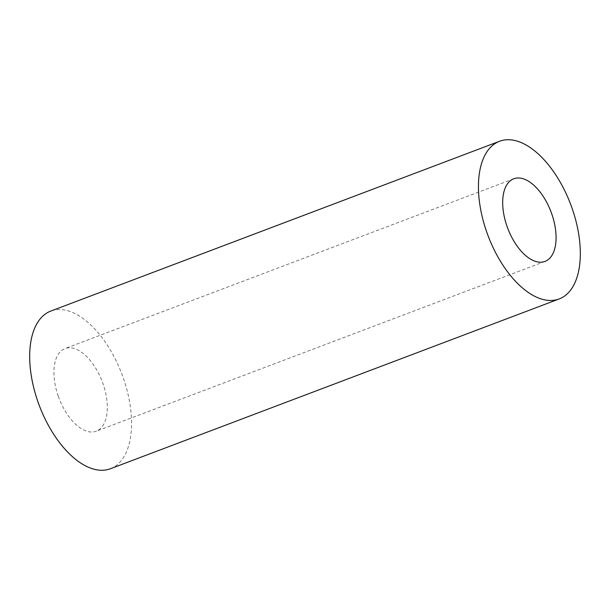 <?xml version="1.0" encoding="UTF-8"?>
<svg xmlns="http://www.w3.org/2000/svg" width="610" height="610" viewBox="0 0 610 610"><rect width="100%" height="100%" fill="white"/><g stroke="black" fill="none" stroke-linecap="round" stroke-linejoin="round"><path stroke-width="0.46" stroke-dasharray="3.05 2.29" d="M58.293 396.264A44.172 23.149 69.3 0 0 96.25 431.217A44.172 23.149 69.3 0 0 102.938 383.537A44.172 23.149 69.3 0 0 64.988 348.592A44.172 23.149 69.3 0 0 58.293 396.264M110.448 468.732A84.287 44.179 69.3 0 0 123.212 377.765A84.287 44.179 69.3 0 0 50.79 311.069M545.012 261.408L96.25 431.217M513.75 178.783L64.988 348.592"/><path stroke-width="0.91" d="M507.062 226.462A44.172 23.149 69.3 0 0 545.012 261.408A44.172 23.149 69.3 0 0 551.707 213.736A44.172 23.149 69.3 0 0 513.75 178.783A44.172 23.149 69.3 0 0 507.062 226.462M571.974 207.957A84.287 44.179 69.3 0 0 499.552 141.268A84.287 44.179 69.3 0 0 486.788 232.235A84.287 44.179 69.3 0 0 559.21 298.93A84.287 44.179 69.3 0 0 571.974 207.957M499.552 141.268L50.79 311.069A84.287 44.179 69.3 0 0 38.026 402.043A84.287 44.179 69.3 0 0 110.448 468.732L559.21 298.93"/></g></svg>
